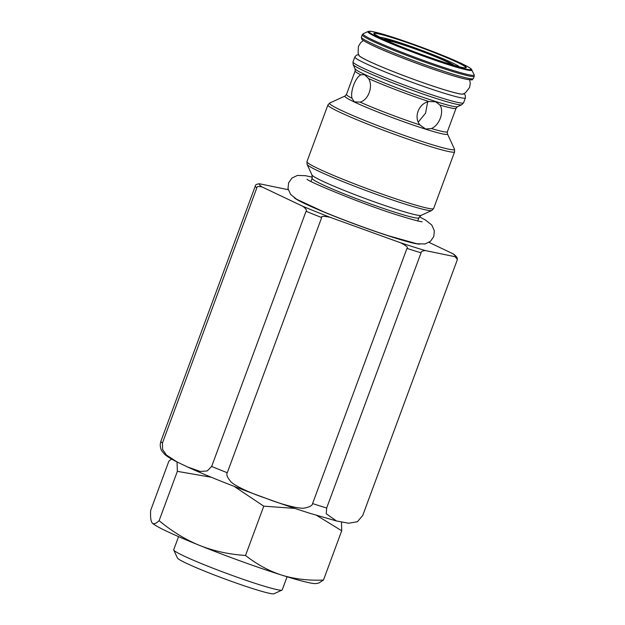 <?xml version="1.0" encoding="UTF-8"?>
<svg xmlns="http://www.w3.org/2000/svg" width="625" height="625" viewBox="0 0 625 625"><rect width="100%" height="100%" fill="white"/><g stroke="black" fill="none" stroke-linecap="round" stroke-linejoin="round"><path stroke-width="0.94" d="M360.078 102.117L354.312 101.828L352 98.281C350.195 91.383 355.312 77.641 360.797 74.867L364.477 74.641L368.586 78.57C373.398 86.227 368.453 100.047 360.078 102.117A53.781 3.547 20.3 0 0 419.898 124.922C413.469 117.203 418.719 103.5 428.805 101.523L435.633 101.766L439.898 105.016C444.453 111.617 439.445 125.398 431.398 128.547L425.641 129.016L419.898 124.922M355.016 102.102L354.312 101.828M363.859 74.398L364.477 74.641M418.266 122.102L425.578 113.125L427.672 101.852M469.625 79.82L470.266 83.133L469.586 87.461L465.508 92.742L463.141 94.016A55.641 3.672 -159.7 0 1 441.203 88.758A55.641 3.672 -159.7 0 1 388.273 69.586A55.641 3.672 -159.7 0 1 359.055 55.516L358.094 53L358.43 46.344L360.727 42.617L363.375 40.516M454.227 65.406A35.961 2.375 20.3 0 0 451.75 63.969A36.82 2.43 20.3 0 0 441.133 58.93A35.961 2.375 -159.7 0 0 416.523 49.117L415.109 48.602M386.734 39.594L385.5 39.328A35.961 2.375 20.3 0 0 383.586 39.195M387.234 40.852A34.242 2.258 -159.7 0 1 400.734 44.086A34.242 2.258 -159.7 0 1 433.312 55.883A34.242 2.258 -159.7 0 1 451.289 64.547M393.438 237.367A67 4.422 -159.7 0 1 388.406 235.758A67 4.422 -159.7 0 1 323.562 211.773A67 4.422 -159.7 0 1 319.227 209.945M288.234 189.711L259.516 183.773C256.633 184.07 255.219 184.828 255.289 186.055L160.898 441.227L160.25 444.164C160.25 447.266 160.844 449.617 162.016 451.203L164.867 454.516C167.781 456.938 171.883 459.43 177.164 462.008L166.438 455.047L162.602 449.523L162.422 443.078L256.82 187.898C256.578 186.469 258.367 186.172 262.188 187.008A104.438 6.891 -159.7 0 1 259.516 183.773M429.008 242.383L452.383 253.477A104.438 6.891 -159.7 0 1 455.055 256.711L457.312 259.25L457.117 260.289L362.727 515.469L357.391 521.742L348.609 523.242L336.492 520.977L326.258 513.758L326.664 508.016L421.055 252.836C420.992 251.609 422.398 250.852 425.281 250.555L455.055 256.711M326.664 508.016A107.57 7.094 -159.7 0 1 319.828 505.891A107.57 7.094 -159.7 0 1 312.578 503.57L406.969 248.391C408.523 247.68 406.398 245.812 400.617 242.781L330.188 217.328A104.438 6.891 -159.7 0 1 302.844 206.312L262.188 187.008M302.844 206.312C306.055 208.805 307.125 210.461 306.055 211.273L211.656 466.453L207.188 470.945L200.305 471.477L187.492 466.953L177.164 462.008M312.578 503.57C312.406 505.445 309.977 506.883 305.266 507.875C301.242 509.438 284.258 505.438 266.148 498.375C247.695 492.227 232.109 484.453 230.047 480.695C227.102 476.93 226.18 474.281 227.273 472.742L321.672 217.562C320.945 216.031 323.789 215.953 330.188 217.328M171.539 459.016L168.891 461.125L150.648 510.438C150.312 517.031 150.812 521.18 152.164 522.906C153.555 524.5 155.867 523.75 159.109 520.664L177.352 471.352L177.023 461.938M152.172 522.914L152.164 522.906A87.945 5.797 -159.7 0 0 152.172 522.914L152.172 522.914A87.945 5.797 -159.7 0 0 166.836 531.312A87.945 5.797 -159.7 0 0 199.594 545.422C185.617 539.719 172.125 531.461 159.109 520.664M211.352 477.266L177.352 471.352M245.523 555.477C228.93 554.352 213.617 551 199.594 545.422A87.945 5.797 -159.7 0 0 281.781 575.125A87.945 5.797 -159.7 0 0 316.055 583.539L318.688 583.094L323.477 580.062C308.328 580.688 294.43 579.039 281.781 575.125C269.172 571.078 257.086 564.523 245.523 555.477L263.766 506.164L234.156 486.383M294.891 508.398L263.766 506.164M323.477 580.062L341.711 530.758L316.641 515.391M341.508 522.078L341.711 530.758M287.078 576.773L282.227 589.898A57.852 3.812 -159.7 0 1 282.023 590.086A57.852 3.812 -159.7 0 1 259.172 584.641A57.852 3.812 -159.7 0 1 203.961 564.633A57.852 3.812 -159.7 0 1 173.75 550.039A57.852 3.812 -159.7 0 1 173.719 549.758L178.57 536.633M282.023 590.086L274.016 593.75A51.594 3.406 -159.7 0 1 253.633 588.891A51.594 3.406 -159.7 0 1 204.391 571.047A51.594 3.406 -159.7 0 1 177.445 558.031L173.75 550.039M457.312 259.25C457.516 257.812 456.258 256.109 453.531 254.141L452.383 253.477M329.773 102.992L345.047 96.008A54.703 3.609 20.3 0 0 370.461 109.039A54.703 3.609 20.3 0 0 425.656 129.172A54.703 3.609 20.3 0 0 447.43 133.883L454.477 149.117A66.625 4.391 -159.7 0 1 427.961 143.391A66.625 4.391 -159.7 0 1 360.727 118.859A66.625 4.391 -159.7 0 1 329.773 102.992L327.914 104.969A67.539 4.453 -159.7 0 0 361.367 121.578A67.539 4.453 -159.7 0 0 427.695 145.695A67.539 4.453 -159.7 0 0 454.609 151.828L454.477 149.117M454.609 151.828L433.641 208.516A67.539 4.453 -159.7 0 1 406.719 202.383A67.539 4.453 -159.7 0 1 340.398 178.266A67.539 4.453 -159.7 0 1 306.945 161.656L327.914 104.969M345.047 96.008L346.477 94.438A53.781 3.547 20.3 0 0 352 98.281M346.477 94.438L355.164 70.961A53.781 3.547 20.3 0 0 360.797 74.867M431.398 128.547A53.781 3.547 20.3 0 0 447.359 131.758L456.047 108.281L457.477 106.711L461.734 104.766A58.023 3.828 -159.7 0 1 438.82 99.297A58.023 3.828 -159.7 0 1 383.438 79.234A58.023 3.828 -159.7 0 1 353.133 64.594L355.094 68.844A54.703 3.609 20.3 0 0 383.664 82.648A54.703 3.609 20.3 0 0 435.875 101.562A54.703 3.609 20.3 0 0 457.477 106.711M439.898 105.016A53.781 3.547 20.3 0 0 456.047 108.281M368.586 78.57A53.781 3.547 20.3 0 0 428.805 101.523M461.734 104.766L463.57 102.82A58.945 3.891 -159.7 0 1 440.078 97.461A58.945 3.891 -159.7 0 1 382.195 76.422A58.945 3.891 -159.7 0 1 353.008 61.922L353.133 64.594M463.57 102.82L465.391 97.891A58.945 3.891 -159.7 0 1 441.906 92.531A58.945 3.891 -159.7 0 1 384.023 71.484A58.945 3.891 -159.7 0 1 354.828 56.992L353.008 61.922M463.555 93.844A55.812 3.68 -159.7 0 1 441.297 88.805A55.812 3.68 -159.7 0 1 386.273 68.789A55.812 3.68 -159.7 0 1 358.859 55.117M471.047 78.797A58.164 3.836 -159.7 0 1 436.172 70.242A58.164 3.836 -159.7 0 1 372.18 45.211M371.516 43.367A59.727 3.938 -159.7 0 1 361.352 37.109L361.742 39.102C361.938 39.172 361.031 39.781 372.047 45.164C393.875 55.758 451 76.414 466.531 79.297C475.352 80.438 470.992 79.805 473.383 78.555A59.727 3.938 -159.7 0 1 433.602 67.828A59.727 3.938 -159.7 0 1 371.516 43.367M471.93 69.93A55.492 3.656 -159.7 0 1 436.641 60.797A55.492 3.656 -159.7 0 1 377.312 37.508A55.492 3.656 -159.7 0 1 368.062 31.508L369.242 31.258C370.594 31.57 366.758 30.25 378.289 32.93C396.945 37.656 443.414 54.766 461.945 63.734C472.234 68.781 471.273 69.242 471.203 68.977L474.156 74.75L474.234 76.234A59.727 3.938 -159.7 0 1 434.461 65.508A59.727 3.938 -159.7 0 1 372.375 41.047A59.727 3.938 -159.7 0 1 362.203 34.789L361.352 37.109M474.156 74.75A59.266 3.906 -159.7 0 1 436.469 65A59.266 3.906 -159.7 0 1 373.109 40.125A59.266 3.906 -159.7 0 1 363.227 33.719L362.203 34.789M378.32 37.344A54.391 3.586 -159.7 0 1 390.734 36.586A54.391 3.586 -159.7 0 1 461.82 63.688A54.391 3.586 -159.7 0 1 449.406 64.445A54.391 3.586 -159.7 0 1 378.32 37.344M382.297 38.602A49.211 3.242 -159.7 0 1 393.523 37.914A49.211 3.242 -159.7 0 1 457.844 62.43A49.211 3.242 -159.7 0 1 446.617 63.117A49.211 3.242 -159.7 0 1 382.297 38.602M374.938 34.547A48.68 3.211 -159.7 0 1 402.867 41.117A48.68 3.211 -159.7 0 1 457.406 62.391A48.68 3.211 -159.7 0 1 464.727 67.758C459.875 68.625 402.75 48.648 382.422 38.648L374.938 34.547M379.602 37.273A43.164 2.844 -159.7 0 1 410.922 46.414A43.164 2.844 -159.7 0 1 452.477 62.93A43.164 2.844 -159.7 0 1 459.414 66.797M416.523 49.117A39.32 2.594 20.3 0 0 385.5 39.328M310.969 181.422L312.117 178.32L312.008 175.023A58.281 3.844 20.3 0 0 342.445 189.734A58.281 3.844 20.3 0 0 398.078 209.883A58.281 3.844 20.3 0 0 421.094 215.375L431.773 210.492A66.625 4.391 -159.7 0 1 405.461 204.219A66.625 4.391 -159.7 0 1 341.875 181.18A66.625 4.391 -159.7 0 1 307.07 164.359L306.945 161.656M312.117 178.32A56.914 3.75 20.3 0 0 340.297 192.32A56.914 3.75 20.3 0 0 396.188 212.641A56.914 3.75 20.3 0 0 418.867 217.812L421.094 215.375M294.258 197.719A67.852 4.477 20.3 0 0 393.883 237.617A67.852 4.477 20.3 0 0 419.805 244.156M400.617 242.781A104.438 6.891 20.3 0 0 425.281 250.555M256.82 187.898A107.57 7.094 -159.7 0 1 255.289 186.055M321.672 217.562A107.57 7.094 -159.7 0 1 306.055 211.273M421.055 252.836A107.57 7.094 -159.7 0 1 406.969 248.391M227.273 472.742A107.57 7.094 -159.7 0 1 211.656 466.453M162.422 443.078A107.57 7.094 -159.7 0 1 160.898 441.227M447.43 133.883L447.359 131.758M355.164 70.961L355.094 68.844M358.641 54.641L356.516 55.117L354.828 56.992M464.023 93.625L465.328 95.359L465.391 97.891M474.234 76.234L473.383 78.555M368.062 31.508L363.227 33.719M415.828 48.859C402.43 44.055 392.523 40.914 386.109 39.445M312.008 175.023L307.07 164.359M433.641 208.516L431.773 210.492M417.719 220.906L418.867 217.812M422.148 221.766C420.258 221.742 412.953 219.789 400.242 215.906C366.164 205.711 306.32 180.758 307.055 179.188M388.406 235.758L416.859 243.734L425.016 243.977L430.469 241.312L433.766 236.562L434.352 230.812L431.797 225.039L425.562 220.094L419.383 216.812M312.367 177.227L305.5 175.688L297.352 175.445L291.898 178.109L288.602 182.852L288.008 188.609L290.57 194.383L296.797 199.328L323.562 211.773M336.492 520.977L310.633 513.523C273.273 501.828 216.516 480.375 187.492 466.953"/></g></svg>
